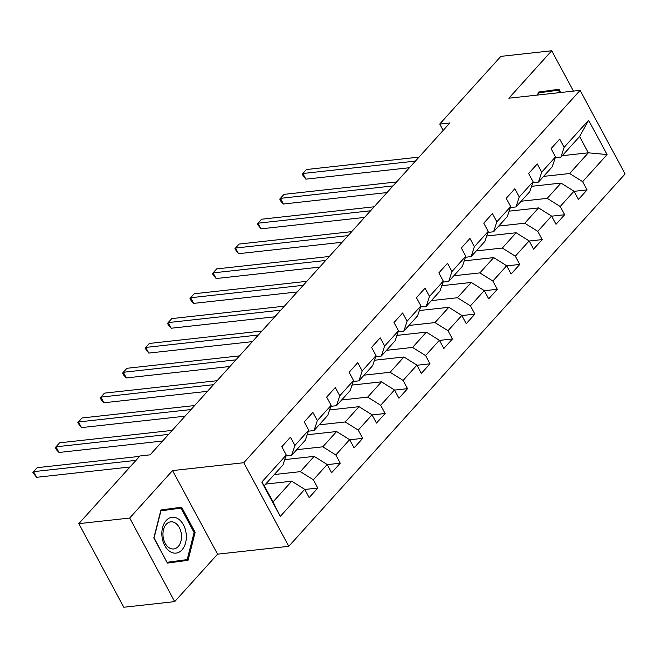 <?xml version="1.0" encoding="UTF-8"?>
<svg xmlns="http://www.w3.org/2000/svg" width="658" height="658" viewBox="0 0 658 658"><rect width="100%" height="100%" fill="white"/><g stroke="black" fill="none" stroke-linecap="round" stroke-linejoin="round"><path stroke-width="0.99" d="M288.796 546.305L625.1 173.942L580.093 90.36L243.789 462.722L288.796 546.305L217.568 554.168L172.561 470.577L129.692 518.043L174.699 601.626L217.568 554.168M174.699 601.626L123.819 607.244L78.812 523.653L129.692 518.043M562.294 155.683L588.334 152.812L579.575 136.543L560.879 157.246L564.153 147.31L559.711 139.068L551.083 148.626L555.525 156.867L541.715 172.157L537.273 163.916L528.645 173.465L533.079 181.715L519.269 197.005L514.836 188.756L506.199 198.313L510.641 206.563L496.831 221.853L492.39 213.603L483.762 223.161L488.203 231.402L474.393 246.692L469.952 238.451L461.324 248.008L465.765 256.25L451.956 271.54L447.514 263.29L438.886 272.848L443.327 281.098L429.518 296.388L425.076 288.138L416.448 297.696L420.881 305.937L407.072 321.227L402.638 312.986L394.002 322.543L398.444 330.785L384.634 346.075L380.192 337.834L371.564 347.383L376.006 355.633L362.196 370.923L357.755 362.673L349.127 372.231L353.568 380.48L339.758 395.762L335.317 387.521L326.689 397.078L331.13 405.32L317.321 420.61L312.879 412.369L304.251 421.918L308.684 430.168L294.874 445.458L290.441 437.208L281.805 446.766L286.246 455.015L261.794 482.084L280.283 516.423L273.029 501.914L291.733 481.212L265.684 484.091M564.153 147.31L588.606 120.241L607.095 154.572L582.643 181.649L587.084 189.899L574.08 191.33M280.283 516.423L304.736 489.355L309.178 497.596L317.806 488.039L313.364 479.797L327.174 464.507L331.616 472.748L340.244 463.199L335.81 454.949L349.612 439.659L354.053 447.909L362.69 438.351L358.248 430.102L372.058 414.811L376.491 423.061L385.127 413.504L380.686 405.262L394.496 389.972L398.937 398.213L407.565 388.656L403.124 380.414L416.933 365.124L421.375 373.374L430.003 363.816L425.561 355.567L439.371 340.276L443.813 348.526L452.441 338.969L448.008 330.727L461.809 315.437L466.251 323.678L474.887 314.121L470.445 305.88L484.255 290.589L488.688 298.831L497.325 289.281L492.883 281.032L506.693 265.742L511.134 273.991L519.762 264.434L515.321 256.184L529.131 240.902L533.572 249.143L542.2 239.586L537.759 231.345L551.568 216.054L556.01 224.296L564.638 214.747L560.205 206.497L574.015 191.207L578.448 199.456L587.084 189.899M78.812 523.653L139.948 455.969L150.123 454.843L449.891 122.939L439.717 124.058L443.138 130.416M555.525 156.867L552.243 166.803L538.441 182.093L532.75 182.718M531.565 186.321L561.003 183.072L547.193 198.362L521.152 201.233M538.441 182.093L541.715 172.157M574.015 191.207L561.003 183.072M560.205 206.497L547.193 198.362M533.079 181.715L529.805 191.651L515.995 206.941L510.312 207.566M509.127 211.16L538.565 207.912L524.755 223.202L498.715 226.081M515.995 206.941L519.269 197.005M551.568 216.054L538.565 207.912M537.759 231.345L524.755 223.202M510.641 206.563L507.367 216.498L493.558 231.781L487.874 232.414M486.681 236.008L516.127 232.759L502.317 248.05L476.269 250.92M493.558 231.781L496.831 221.853M529.131 240.902L516.127 232.759M515.321 256.184L502.317 248.05M488.203 231.402L484.93 241.338L471.12 256.628L465.428 257.253M464.244 260.856L493.689 257.607L479.879 272.897L453.831 275.768M471.12 256.628L474.393 246.692M506.693 265.742L493.689 257.607M492.883 281.032L479.879 272.897M465.765 256.25L462.492 266.186L448.682 281.476L442.99 282.101M441.806 285.695L471.243 282.446L457.442 297.737L431.393 300.616M448.682 281.476L451.956 271.54M484.255 290.589L471.243 282.446M470.445 305.88L457.442 297.737M443.327 281.098L440.046 291.033L426.236 306.324L420.552 306.949M419.368 310.543L448.805 307.294L434.996 322.584L408.955 325.463M426.236 306.324L429.518 296.388M461.809 315.437L448.805 307.294M448.008 330.727L434.996 322.584M420.881 305.937L417.608 315.873L403.798 331.163L398.115 331.796M396.93 335.391L426.368 332.142L412.558 347.432L386.517 350.303M403.798 331.163L407.072 321.227M439.371 340.276L426.368 332.142M425.561 355.567L412.558 347.432M398.444 330.785L395.17 340.721L381.36 356.011L375.677 356.636M374.484 360.239L403.93 356.99L390.12 372.28L364.071 375.15M381.36 356.011L384.634 346.075M416.933 365.124L403.93 356.99M403.124 380.414L390.12 372.28M376.006 355.633L372.732 365.568L358.923 380.859L353.231 381.484M352.046 385.078L381.492 381.829L367.682 397.119L341.634 399.998M358.923 380.859L362.196 370.923M394.496 389.972L381.492 381.829M380.686 405.262L367.682 397.119M353.568 380.48L350.295 390.408L336.485 405.698L330.793 406.331M329.609 409.926L359.046 406.677L345.236 421.967L319.196 424.838M336.485 405.698L339.758 395.762M372.058 414.811L359.046 406.677M358.248 430.102L345.236 421.967M331.13 405.32L327.849 415.256L314.039 430.546L308.355 431.171M307.171 434.774L336.608 431.525L322.798 446.815L296.758 449.685M314.039 430.546L317.321 420.61M349.612 439.659L336.608 431.525M335.81 454.949L322.798 446.815M308.684 430.168L305.411 440.103L291.601 455.394L285.917 456.019M284.733 459.613L314.17 456.364L300.361 471.654L274.32 474.533M291.601 455.394L294.874 445.458M327.174 464.507L314.17 456.364M313.364 479.797L300.361 471.654M286.246 455.015L282.973 464.951L264.269 485.653L261.794 482.084M304.736 489.355L291.733 481.212M573.447 91.092L551.725 50.756L500.853 56.374L439.717 124.058M551.725 50.756L508.864 98.215L580.093 90.36M172.561 470.577L243.789 462.722M264.269 485.653L273.029 501.914M560.879 157.246L555.188 157.879M543.59 176.385L569.639 173.515L588.334 152.812L607.095 154.572M579.575 136.543L588.606 120.241M582.643 181.649L569.639 173.515M317.806 488.039L304.802 489.478M340.244 463.199L327.24 464.63M362.69 438.351L349.686 439.783M385.127 413.504L372.124 414.943M407.565 388.656L394.561 390.095M430.003 363.816L416.999 365.248M452.441 338.969L439.437 340.408M474.887 314.121L461.883 315.56M497.325 289.281L484.321 290.713M519.762 264.434L506.759 265.865M542.2 239.586L529.197 241.025M564.638 214.747L551.634 216.178M188.048 560.32L195.146 532.363L181.6 507.195L160.939 509.975L153.832 537.931L167.387 563.1L188.048 560.32L179.502 561.266L179.667 560.6M560.764 92.49L559.037 89.282L538.384 92.062L537.627 95.048M167.288 562.911L179.502 561.266M173.482 508.93L173.153 508.33M166.959 562.302L154.071 537.89L160.955 510.805L180.966 508.108L194.102 532.495L195.146 532.363M550.919 91.026L550.598 90.417M135.992 460.353L33.558 471.654L37.152 467.674L139.586 456.364M129.988 466.991L36.593 477.305L33.558 471.654L32.9 472.444L36.593 477.305M186.14 533.572A18.029 12.157 83.7 0 0 171.911 517.303A18.029 12.157 83.7 0 0 162.032 536.813A18.029 12.157 83.7 0 0 176.262 553.082A18.029 12.157 83.7 0 0 186.14 533.572M181.353 534.173A13.645 9.204 83.7 0 0 170.735 521.835A13.645 9.204 83.7 0 0 163.11 536.624A13.645 9.204 83.7 0 0 173.728 548.961A13.645 9.204 83.7 0 0 181.353 534.173M160.774 510.633L180.966 508.108M194.102 532.495L187.217 559.58L167.206 562.277M538.219 92.72L558.412 90.195L559.711 92.605M537.857 95.015L538.4 92.893L558.412 90.195M168.604 434.379L55.996 446.807L59.59 442.826L172.199 430.398M162.6 441.025L59.039 452.457L55.996 446.807L55.338 447.596L56.555 449.858L59.039 452.457M191.042 409.539L78.434 421.959L82.028 417.978L194.645 405.55M185.046 416.185L81.477 427.61L78.434 421.959L77.776 422.757L81.477 427.61M213.488 384.691L100.871 397.119L104.466 393.139L217.082 380.711M207.484 391.337L103.915 402.762L100.871 397.119L100.222 397.909L101.439 400.171L103.915 402.762M235.926 359.844L123.309 372.272L126.912 368.291L239.52 355.863M229.922 366.49L126.352 377.922L123.309 372.272L122.659 373.061L123.877 375.323L126.352 377.922M258.364 334.996L145.755 347.424L149.35 343.443L261.958 331.015M252.359 341.642L148.79 353.075L145.755 347.424L145.097 348.222L148.79 353.075M280.801 310.157L168.193 322.584L171.787 318.604L284.396 306.176M274.805 316.802L171.236 328.227L168.193 322.584L167.535 323.374L168.752 325.636L171.236 328.227M303.239 285.309L190.631 297.737L194.225 293.756L306.842 281.328M297.243 291.955L193.674 303.387L190.631 297.737L189.973 298.526L191.19 300.788L193.674 303.387M325.685 260.461L213.069 272.889L216.663 268.908L329.28 256.48M319.681 267.107L216.112 278.54L213.069 272.889L212.419 273.687L216.112 278.54M348.123 235.622L235.506 248.05L239.109 244.06L351.717 231.641M342.119 242.267L238.55 253.692L235.506 248.05L234.857 248.839L238.55 253.692M370.561 210.774L257.952 223.202L261.547 219.221L374.155 206.793M364.557 217.42L260.987 228.844L257.952 223.202L257.294 223.991L260.987 228.844M392.999 185.926L280.39 198.354L283.985 194.373L396.593 181.945M387.003 192.572L283.434 204.005L280.39 198.354L279.732 199.144L280.95 201.406L283.434 204.005M415.437 161.087L302.828 173.506L306.422 169.525L419.039 157.097M409.44 167.724L305.871 179.157L302.828 173.506L302.17 174.304L305.871 179.157"/></g></svg>
